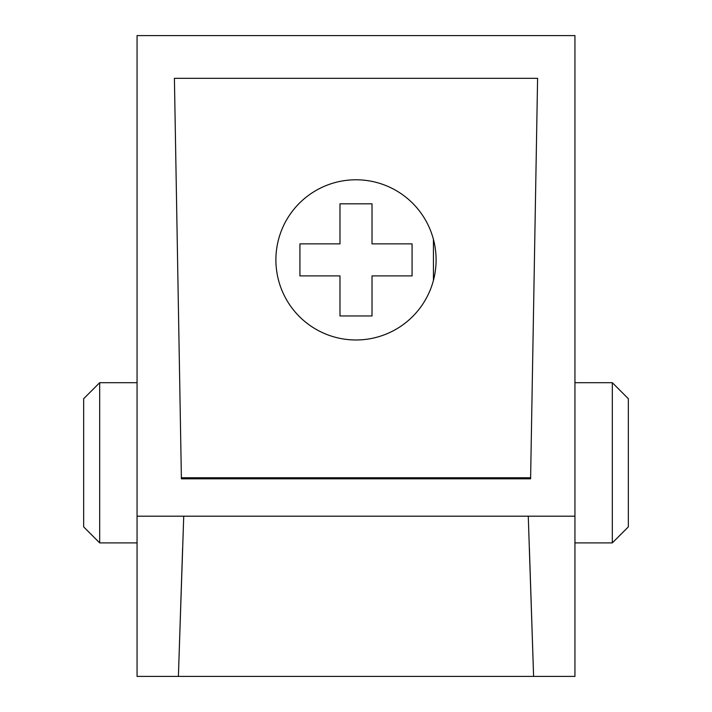 <?xml version="1.0" encoding="UTF-8"?>
<svg xmlns="http://www.w3.org/2000/svg" width="712" height="712" viewBox="0 0 712 712"><rect width="100%" height="100%" fill="white"/><g stroke="black" fill="none" stroke-linecap="round" stroke-linejoin="round"><path stroke-width="1.07" d="M530.6 478.82L537.596 78.32L174.404 78.32L181.4 478.82L530.6 478.82M529.39 548.24L533.599 676.4L528.268 516.2L183.732 516.2L178.4 676.4L182.61 548.24M528.268 516.2L574.94 516.2L574.94 35.6L137.06 35.6L137.06 676.4L178.133 676.4M533.866 676.4L574.94 676.4L574.94 516.2M99.68 382.7L83.66 398.72L83.66 526.88L99.68 542.9L99.68 382.7L137.06 382.7M574.94 382.7L612.32 382.7L612.32 542.9L574.94 542.9M612.32 382.7L628.34 398.72L628.34 526.88L612.32 542.9M533.599 676.4L178.4 676.4M433.43 239.374A80.1 80.1 0 0 1 356 339.98A80.1 80.1 0 0 1 276.194 266.786A80.1 80.1 0 0 1 342.241 180.973A80.1 80.1 0 0 1 433.43 239.374L433.43 280.386M181.382 477.752L530.618 477.752M372.02 275.9L412.07 275.9L412.07 243.86L372.02 243.86L372.02 203.81L339.98 203.81L339.98 243.86L299.93 243.86L299.93 275.9L339.98 275.9L339.98 315.95L372.02 315.95L372.02 275.9M137.06 516.2L183.732 516.2M99.68 542.9L137.06 542.9"/></g></svg>
